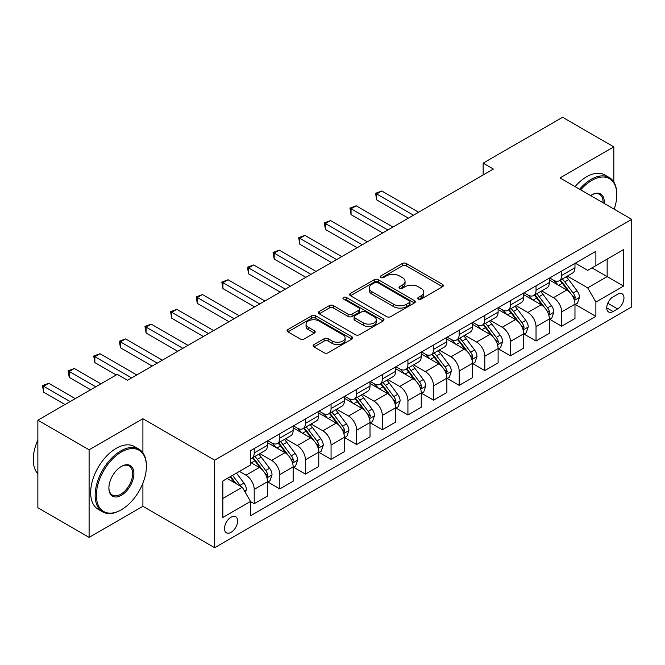 <?xml version="1.0" encoding="UTF-8"?>
<svg xmlns="http://www.w3.org/2000/svg" width="665" height="665" viewBox="0 0 665 665"><rect width="100%" height="100%" fill="white"/><g stroke="black" fill="none" stroke-linecap="round" stroke-linejoin="round"><path stroke-width="1" d="M418.335 299.075A1.995 1.147 0 0 0 421.153 299.075L442.533 286.731A2.843 1.646 0 0 0 443.364 285.568A2.843 1.646 0 0 0 442.533 284.412L406.315 263.498A2.843 1.646 0 0 0 402.292 263.498L380.912 275.842A1.995 1.147 0 0 0 380.33 276.657A1.995 1.147 0 0 0 380.912 277.471A1.995 1.147 0 0 0 383.73 277.471L386.498 275.875A9.102 5.254 0 0 1 399.374 275.875L402.392 277.613A9.102 5.254 0 0 1 405.06 281.328A9.102 5.254 0 0 1 402.392 285.052L399.623 286.648A1.995 1.147 0 0 0 399.042 287.463A1.995 1.147 0 0 0 399.623 288.269A1.995 1.147 0 0 0 402.441 288.269L405.209 286.673A9.102 5.254 0 0 1 418.086 286.673L421.103 288.419A9.102 5.254 0 0 1 423.771 292.135A9.102 5.254 0 0 1 421.103 295.85L418.335 297.446A1.995 1.147 0 0 0 417.753 298.261A1.995 1.147 0 0 0 418.335 299.075L418.335 297.446M231.046 532.341A9.277 5.353 120 0 0 237.106 524.17A9.277 5.353 120 0 0 235.676 516.73A9.277 5.353 120 0 0 231.046 517.195A9.277 5.353 120 0 0 224.986 525.367A9.277 5.353 120 0 0 226.408 532.798A9.277 5.353 120 0 0 231.046 532.341M313.971 344.578A2.843 1.646 0 0 0 313.14 345.742A2.843 1.646 0 0 0 313.971 346.897L324.129 352.766A2.843 1.646 0 0 0 328.153 352.766L351.893 339.059A2.843 1.646 0 0 0 352.724 337.895A2.843 1.646 0 0 0 351.893 336.739L315.684 315.833A2.843 1.646 0 0 0 311.652 315.833L287.92 329.532A2.843 1.646 0 0 0 287.081 330.696A2.843 1.646 0 0 0 287.92 331.86L300.189 338.942A2.843 1.646 0 0 0 304.213 338.942L314.37 333.082A2.843 1.646 0 0 0 315.202 331.918A2.843 1.646 0 0 0 314.37 330.754L308.286 327.238A7.614 4.397 0 0 1 306.058 324.138A7.614 4.397 0 0 1 310.755 320.073A7.614 4.397 0 0 1 319.05 321.029L342.891 334.794A7.614 4.397 0 0 1 345.118 337.895A7.614 4.397 0 0 1 340.422 341.96A7.614 4.397 0 0 1 332.126 341.004L328.153 338.709A2.843 1.646 0 0 0 324.129 338.709L313.971 344.578L313.971 346.897M142.909 418.734L89.102 449.798L37.863 420.214L37.863 507.786L89.102 537.37L142.909 506.306L214.645 547.727L214.645 460.155L142.909 418.734L142.909 452.832M613.812 182.019L613.812 146.857L560.013 177.921L631.75 219.342L214.645 460.155M613.812 146.857L562.573 117.273L483.147 163.133L483.147 174.962M37.863 420.214L117.289 374.362L127.53 380.28L493.397 169.051L483.147 163.133M386.697 316.64A2.843 1.646 0 0 0 390.721 316.64L414.461 302.932A2.843 1.646 0 0 0 415.293 301.777A2.843 1.646 0 0 0 414.461 300.613L378.252 279.707A2.843 1.646 0 0 0 374.229 279.707L350.488 293.415A2.843 1.646 0 0 0 349.649 294.57A2.843 1.646 0 0 0 350.488 295.734L386.697 316.64M344.337 299.508A1.995 1.147 0 0 1 346.357 299.782L346.357 297.421L383.181 318.676A2.843 1.646 0 0 1 384.013 319.84A2.843 1.646 0 0 1 383.181 320.996L359.441 334.703A2.843 1.646 0 0 1 355.418 334.703L319.2 313.797L319.2 311.478A2.843 1.646 0 0 0 318.369 312.633A2.843 1.646 0 0 0 319.2 313.797M319.2 311.478L329.358 305.609A2.843 1.646 0 0 1 333.381 305.609L348.069 314.088A2.843 1.646 0 0 0 352.093 314.088L358.834 310.198A2.843 1.646 0 0 0 359.665 309.034A2.843 1.646 0 0 0 358.834 307.87L343.547 299.042A1.995 1.147 0 0 1 342.957 298.236A1.995 1.147 0 0 1 344.187 297.172A1.995 1.147 0 0 1 346.357 297.421M617.61 294.246L613.097 296.848A8.986 5.187 120 0 0 607.228 304.769A8.986 5.187 120 0 0 608.608 311.968A8.986 5.187 120 0 0 613.097 311.528L617.61 308.926A8.986 5.187 120 0 0 623.479 301.004A8.986 5.187 120 0 0 622.099 293.805A8.986 5.187 120 0 0 617.61 294.246M214.645 547.727L631.75 306.914L631.75 219.342M575.283 263.182L587.685 270.347L595.882 265.609L595.882 251.295L250.514 450.687L250.514 465.01L222.841 480.978L222.841 517.428L250.514 501.452L250.514 515.774L595.882 316.374L595.882 302.06L587.685 287.862L567.303 276.091M595.882 265.609L623.554 249.633L623.554 286.083L595.882 302.06M89.102 449.798L89.102 537.37M591.983 267.862L607.153 276.615L607.153 259.101L623.554 249.633M587.685 287.862L607.153 276.615L623.554 286.083M222.841 498.492L242.318 487.254L227.147 478.501M250.514 501.576L254.205 503.704L254.205 489.382A11.596 6.692 -120 0 0 246.008 475.184L239.442 471.394M254.205 503.704L267.529 496.015L267.529 481.693A11.596 6.692 -120 0 0 259.325 467.495L250.514 462.399M267.837 481.992L279.824 488.908L279.824 474.594A11.596 6.692 -120 0 0 271.628 460.388L259.857 453.596M279.824 488.908L293.149 481.219L293.149 466.897A11.596 6.692 -120 0 0 284.944 452.699L267.529 442.641M293.456 467.196L305.443 474.12L305.443 459.798A11.596 6.692 -120 0 0 297.247 445.6L285.476 438.8M305.443 474.12L318.768 466.431L318.768 452.109A11.596 6.692 -120 0 0 310.572 437.911L293.149 427.853M319.075 452.408L331.062 459.324L331.062 445.01A11.596 6.692 -120 0 0 322.866 430.804L311.095 424.012M331.062 459.324L344.387 451.635L344.387 437.312A11.596 6.692 -120 0 0 336.191 423.115L318.768 413.056M344.694 437.612L356.689 444.536L356.689 430.213A11.596 6.692 -120 0 0 348.485 416.016L336.714 409.216M356.689 444.536L370.006 436.847L370.006 422.524A11.596 6.692 -120 0 0 361.81 408.327L344.387 398.269M370.314 422.824L382.309 429.74L382.309 415.425A11.596 6.692 -120 0 0 374.104 401.228L362.334 394.428M382.309 429.74L395.633 422.051L395.633 407.736A11.596 6.692 -120 0 0 387.429 393.53L370.006 383.472M395.933 408.027L407.928 414.952L407.928 400.629A11.596 6.692 -120 0 0 399.732 386.432L387.961 379.632M407.928 414.952L421.253 407.263L421.253 392.94A11.596 6.692 -120 0 0 413.048 378.742L395.633 368.684M421.56 393.239L433.547 400.155L433.547 385.841A11.596 6.692 -120 0 0 425.351 371.644L413.58 364.844M433.547 400.155L446.872 392.466L446.872 378.152A11.596 6.692 -120 0 0 438.676 363.946L421.253 353.888M447.179 378.443L459.166 385.368L459.166 371.045A11.596 6.692 -120 0 0 450.97 356.847L439.199 350.048M459.166 385.368L472.491 377.678L472.491 363.356A11.596 6.692 -120 0 0 464.295 349.158L446.872 339.1M472.798 363.655L484.793 370.571L484.793 356.257A11.596 6.692 -120 0 0 476.589 342.059L464.818 335.26M484.793 370.571L498.11 362.882L498.11 348.568A11.596 6.692 -120 0 0 489.914 334.362L472.491 324.304M498.418 348.859L510.412 355.783L510.412 341.461A11.596 6.692 -120 0 0 502.208 327.263L490.438 320.464M510.412 355.783L523.729 348.094L523.729 333.772A11.596 6.692 -120 0 0 515.533 319.574L498.11 309.516M524.037 334.071L536.032 340.987L536.032 326.673A11.596 6.692 -120 0 0 527.835 312.475L516.057 305.676M536.032 340.987L549.356 333.298L549.356 318.984A11.596 6.692 -120 0 0 541.152 304.778L523.729 294.72M549.664 319.275L561.651 326.199L561.651 311.877A11.596 6.692 -120 0 0 553.455 297.679L541.684 290.879M561.651 326.199L574.976 318.51L574.976 304.188A11.596 6.692 -120 0 0 566.78 289.99L549.356 279.932M549.664 277.978L553.455 280.165A11.596 6.692 -120 0 0 559.248 280.738A11.596 6.692 -120 0 0 561.651 275.435L561.651 271.054M524.037 292.766L527.835 294.961A11.596 6.692 -120 0 0 533.629 295.534A11.596 6.692 -120 0 0 536.032 290.223L536.032 285.842M498.418 307.562L502.208 309.749A11.596 6.692 -120 0 0 508.01 310.322A11.596 6.692 -120 0 0 510.412 305.019L510.412 300.638M472.798 322.35L476.589 324.545A11.596 6.692 -120 0 0 482.391 325.119A11.596 6.692 -120 0 0 484.793 319.807L484.793 315.426M447.179 337.147L450.97 339.333A11.596 6.692 -120 0 0 456.764 339.906A11.596 6.692 -120 0 0 459.166 334.603L459.166 330.222M421.56 351.935L425.351 354.129A11.596 6.692 -120 0 0 431.144 354.703A11.596 6.692 -120 0 0 433.547 349.391L433.547 345.01M395.933 366.731L399.732 368.917A11.596 6.692 -120 0 0 405.525 369.491A11.596 6.692 -120 0 0 407.928 364.187L407.928 359.807M370.314 381.519L374.104 383.713A11.596 6.692 -120 0 0 379.906 384.287A11.596 6.692 -120 0 0 382.309 378.975L382.309 374.594M344.694 396.315L348.485 398.501A11.596 6.692 -120 0 0 354.287 399.075A11.596 6.692 -120 0 0 356.689 393.771L356.689 389.391M319.075 411.103L322.866 413.298A11.596 6.692 -120 0 0 328.668 413.871A11.596 6.692 -120 0 0 331.062 408.559L331.062 404.179M293.456 425.899L297.247 428.085A11.596 6.692 -120 0 0 303.041 428.659A11.596 6.692 -120 0 0 305.443 423.356L305.443 418.975M267.837 440.687L271.628 442.882A11.596 6.692 -120 0 0 277.421 443.455A11.596 6.692 -120 0 0 279.824 438.144L279.824 433.763M575.283 304.487L595.882 316.374M559.248 280.738L572.573 273.049A11.596 6.692 -120 0 0 574.976 267.737L574.976 263.365M533.629 295.534L546.954 287.837A11.596 6.692 -120 0 0 549.356 282.534L549.356 278.153M508.01 310.322L521.335 302.633A11.596 6.692 -120 0 0 523.729 297.322L523.729 292.949M482.391 325.119L495.708 317.421A11.596 6.692 -120 0 0 498.11 312.118L498.11 307.737M456.764 339.906L470.089 332.217A11.596 6.692 -120 0 0 472.491 326.906L472.491 322.533M431.144 354.703L444.469 347.005A11.596 6.692 -120 0 0 446.872 341.702L446.872 337.321M405.525 369.491L418.85 361.802A11.596 6.692 -120 0 0 421.253 356.49L421.253 352.118M379.906 384.287L393.231 376.59A11.596 6.692 -120 0 0 395.633 371.286L395.633 366.905M354.287 399.075L367.604 391.386A11.596 6.692 -120 0 0 370.006 386.074L370.006 381.702M328.668 413.871L341.985 406.174A11.596 6.692 -120 0 0 344.387 400.87L344.387 396.49M303.041 428.659L316.365 420.97A11.596 6.692 -120 0 0 318.768 415.658L318.768 411.278M277.421 443.455L290.746 435.758A11.596 6.692 -120 0 0 293.149 430.455L293.149 426.074M250.514 458.709A11.596 6.692 -120 0 0 251.802 458.243L265.127 450.554A11.596 6.692 -120 0 0 267.529 445.242L267.529 440.862M251.802 458.243A11.596 6.692 -120 0 0 254.205 452.94L254.205 448.559M242.318 487.254L250.514 501.452M142.909 506.306L142.909 483.139M419.133 299.358L421.103 298.219A9.102 5.254 0 0 0 423.771 294.504L423.771 292.135M405.06 281.328L405.06 283.697A9.102 5.254 0 0 1 402.392 287.413L400.421 288.552M442.491 286.756L406.315 265.867A2.843 1.646 0 0 0 402.292 265.867L381.71 277.754M414.428 302.957L378.252 282.068A2.843 1.646 0 0 0 374.229 282.068L350.522 295.759M409.432 302.592A1.995 1.147 0 0 0 410.014 301.777A1.995 1.147 0 0 0 409.432 300.962L377.645 282.608A1.995 1.147 0 0 0 374.827 282.608L371.91 284.296A9.102 5.254 0 0 0 369.241 288.012A9.102 5.254 0 0 0 371.91 291.727L393.638 304.271A9.102 5.254 0 0 0 406.515 304.271L409.432 302.592L409.432 304.952A1.995 1.147 0 0 0 410.014 304.138L410.014 301.777M369.241 288.012L369.241 290.381A9.102 5.254 0 0 0 371.91 294.096L371.91 291.727M409.432 304.952L406.515 306.64A9.102 5.254 0 0 1 393.638 306.64L371.91 294.096M319.242 313.822L329.358 307.978L329.358 305.609M359.665 309.034L359.665 311.403A2.843 1.646 0 0 1 358.834 312.567L352.093 316.457A2.843 1.646 0 0 1 348.069 316.457L333.381 307.978A2.843 1.646 0 0 0 329.358 307.978M346.357 299.782L383.14 321.02M363.314 322.882A7.614 4.397 0 0 0 371.602 323.838A7.614 4.397 0 0 0 376.307 319.782A7.614 4.397 0 0 0 374.071 316.673L365.675 311.819A2.843 1.646 0 0 0 361.652 311.819L354.911 315.717A2.843 1.646 0 0 0 354.079 316.873A2.843 1.646 0 0 0 354.911 318.036L363.314 322.882L363.314 325.252A7.614 4.397 0 0 0 371.602 326.207A7.614 4.397 0 0 0 376.307 322.143L376.307 319.782M354.079 316.873L354.079 319.242A2.843 1.646 0 0 0 354.911 320.405L354.911 318.036M363.314 325.252L354.911 320.405M345.118 337.895L345.118 340.264A7.614 4.397 0 0 1 340.422 344.329A7.614 4.397 0 0 1 332.126 343.373L328.153 341.079A2.843 1.646 0 0 0 324.129 341.079L314.005 346.922M306.058 324.138L306.058 326.498A7.614 4.397 0 0 0 308.286 329.607L308.286 327.238M314.337 333.099L308.286 329.607M351.86 339.084L315.684 318.194A2.843 1.646 0 0 0 311.652 318.194L287.953 331.877M574.976 304.661L577.436 303.24L579.481 297.322A7.681 4.439 -120 0 0 577.029 290.78L568.658 279.608A22.178 12.801 -120 0 0 566.239 276.707M557.91 284.869A22.178 12.801 -120 0 0 553.371 280.115M574.277 299.957L575.333 297.654A7.681 4.439 -120 0 0 573.139 293.032L564.76 281.852A22.178 12.801 -120 0 0 562.341 278.951M560.279 280.148A18.404 10.623 60 0 1 563.305 283.581L570.387 293.041M418.584 212.243L381.793 190.996L376.673 193.956L376.673 199.874L408.335 218.162M559.88 280.372A22.178 12.801 60 0 1 562.299 283.273L567.868 290.705M376.673 199.874L375.542 193.307L413.464 215.202M375.542 193.307L381.793 190.996M549.356 319.458L551.817 318.036L553.862 312.118A7.681 4.439 -120 0 0 551.41 305.576L543.039 294.396A22.178 12.801 -120 0 0 540.62 291.494M532.291 299.657A22.178 12.801 -120 0 0 527.744 294.911M548.65 314.753L549.714 312.442A7.681 4.439 -120 0 0 547.519 307.82L539.14 296.648A22.178 12.801 -120 0 0 536.721 293.747M534.66 294.936A18.404 10.623 60 0 1 537.677 298.377L544.768 307.837M392.965 227.031L356.174 205.793L351.053 208.752L351.053 214.67L382.716 232.95M534.261 295.169A22.178 12.801 60 0 1 536.68 298.061L542.249 305.493M351.053 214.67L349.923 208.103L387.836 229.99M349.923 208.103L356.174 205.793M523.729 334.246L526.19 332.824L528.243 326.906A7.681 4.439 -120 0 0 525.791 320.364L517.412 309.192A22.178 12.801 -120 0 0 514.993 306.291M506.663 314.454A22.178 12.801 -120 0 0 502.125 309.699M523.031 329.541L524.095 327.238A7.681 4.439 -120 0 0 521.892 322.616L513.521 311.436A22.178 12.801 -120 0 0 511.102 308.535M509.041 309.732A18.404 10.623 60 0 1 512.058 313.165L519.149 322.625M367.346 241.827L330.555 220.581L325.426 223.54L325.426 229.458L357.097 247.746M508.642 309.957A22.178 12.801 60 0 1 511.061 312.858L516.63 320.289M325.426 229.458L324.304 222.891L362.217 244.787M324.304 222.891L330.555 220.581M498.11 349.042L500.57 347.62L502.624 341.702A7.681 4.439 -120 0 0 500.171 335.16L491.792 323.98A22.178 12.801 -120 0 0 489.374 321.079M481.044 329.242A22.178 12.801 -120 0 0 476.506 324.495M497.412 344.337L498.476 342.026A7.681 4.439 -120 0 0 496.273 337.404L487.902 326.232A22.178 12.801 -120 0 0 485.483 323.331M483.413 324.52A18.404 10.623 60 0 1 486.439 327.953L493.53 337.421M341.719 256.615L304.936 235.377L299.807 238.336L299.807 244.254L331.478 262.534M483.023 324.753A22.178 12.801 60 0 1 485.442 327.646L491.011 335.077M299.807 244.254L298.685 237.688L336.598 259.574M298.685 237.688L304.936 235.377M472.491 363.83L474.951 362.408L476.996 356.49A7.681 4.439 -120 0 0 474.552 349.948L466.173 338.776A22.178 12.801 -120 0 0 463.754 335.875M455.425 344.038A22.178 12.801 -120 0 0 450.887 339.283M471.793 359.125L472.857 356.822A7.681 4.439 -120 0 0 470.654 352.201L462.283 341.02A22.178 12.801 -120 0 0 459.856 338.119M457.794 339.316A18.404 10.623 60 0 1 460.82 342.749L467.902 352.209M316.099 271.411L279.308 250.165L274.188 253.124L274.188 259.042L305.85 277.33M457.404 339.541A22.178 12.801 60 0 1 459.823 342.442L465.384 349.873M274.188 259.042L273.057 252.476L310.979 274.371M273.057 252.476L279.308 250.165M614.177 209.192A35.361 20.416 120 0 0 616.788 194.845A35.361 20.416 120 0 0 591.784 180.406A35.361 20.416 120 0 0 580.661 189.841M579.589 189.226A36.234 20.923 -60 0 1 591.168 179.342A36.234 20.923 -60 0 1 609.281 177.547A36.234 20.923 -60 0 1 616.788 194.138L616.788 194.845M590.611 195.585A17.681 10.208 -60 0 1 591.784 194.845L591.784 194.845A17.681 10.208 -60 0 1 604.227 203.448M575.075 186.624A36.234 20.923 -60 0 1 586.655 176.74A36.234 20.923 -60 0 1 604.776 174.945L609.281 177.547M603.039 202.767A16.816 9.709 120 0 0 599.572 194.371A16.816 9.709 120 0 0 591.468 195.028M120.772 510.097L121.387 509.739A35.361 20.416 120 0 0 146.391 466.423A35.361 20.416 120 0 0 121.387 451.992A35.361 20.416 120 0 0 96.383 495.3A35.361 20.416 120 0 0 121.387 509.739L120.772 510.097A36.234 20.923 -60 0 1 102.651 511.884A36.234 20.923 -60 0 1 97.098 482.857A36.234 20.923 -60 0 1 120.772 450.928A36.234 20.923 -60 0 1 138.885 449.133A36.234 20.923 -60 0 1 146.391 465.716L146.391 466.423M121.387 495.3A17.681 10.208 -60 0 1 108.885 488.085A17.681 10.208 -60 0 1 121.387 466.423L121.387 466.423A17.681 10.208 -60 0 1 133.889 473.646A17.681 10.208 -60 0 1 121.387 495.3M108.885 487.719A16.816 9.709 120 0 0 112.368 495.068A16.816 9.709 120 0 0 120.772 494.236A16.816 9.709 120 0 0 131.753 479.423A16.816 9.709 120 0 0 129.176 465.949A16.816 9.709 120 0 0 121.072 466.614M102.651 511.884L98.146 509.282A36.234 20.923 -60 0 1 92.593 480.246A36.234 20.923 -60 0 1 116.259 448.318A36.234 20.923 -60 0 1 134.38 446.523L138.885 449.133M37.863 473.837A36.234 20.923 -60 0 1 37.863 439.964M446.872 378.618L449.332 377.205L451.377 371.286A7.681 4.439 -120 0 0 448.925 364.744L440.554 353.564A22.178 12.801 -120 0 0 438.135 350.663M429.806 358.826A22.178 12.801 -120 0 0 425.268 354.079M446.173 373.913L447.229 371.61A7.681 4.439 -120 0 0 445.035 366.989L436.656 355.808A22.178 12.801 -120 0 0 434.237 352.916M432.175 354.104A18.404 10.623 60 0 1 435.201 357.537L442.283 367.005M290.48 286.199L253.689 264.961L248.569 267.92L248.569 273.839L280.231 292.118M431.776 354.337A22.178 12.801 60 0 1 434.195 357.23L439.764 364.661M248.569 273.839L247.438 267.272L285.36 289.159M247.438 267.272L253.689 264.961M421.253 393.414L423.713 391.993L425.758 386.074A7.681 4.439 -120 0 0 423.306 379.532L414.935 368.352A22.178 12.801 -120 0 0 412.516 365.459M404.187 373.622A22.178 12.801 -120 0 0 399.64 368.867M420.554 388.709L421.61 386.407A7.681 4.439 -120 0 0 419.416 381.785L411.037 370.604A22.178 12.801 -120 0 0 408.618 367.703M406.556 368.9A18.404 10.623 60 0 1 409.574 372.334L416.664 381.793M264.861 300.996L228.07 279.749L222.95 282.708L222.95 288.627L254.612 306.906M406.157 369.125A22.178 12.801 60 0 1 408.576 372.026L414.145 379.457M222.95 288.627L221.819 282.06L259.732 303.955M221.819 282.06L228.07 279.749M395.633 408.202L398.086 406.789L400.139 400.87A7.681 4.439 -120 0 0 397.687 394.328L389.308 383.148A22.178 12.801 -120 0 0 386.889 380.247M378.56 388.41A22.178 12.801 -120 0 0 374.021 383.663M394.927 403.497L395.991 401.195A7.681 4.439 -120 0 0 393.788 396.573L385.417 385.392A22.178 12.801 -120 0 0 382.998 382.5M380.937 383.688A18.404 10.623 60 0 1 383.954 387.121L391.045 396.589M239.242 315.784L202.451 294.545L197.322 297.504L197.322 303.423L228.993 321.702M380.538 383.921A22.178 12.801 60 0 1 382.957 386.814L388.526 394.245M197.322 303.423L196.2 296.848L234.113 318.743M196.2 296.848L202.451 294.545M370.006 422.998L372.466 421.577L374.52 415.658A7.681 4.439 -120 0 0 372.068 409.116L363.688 397.936A22.178 12.801 -120 0 0 361.27 395.043M352.94 403.206A22.178 12.801 -120 0 0 348.402 398.451M369.308 418.293L370.372 415.991A7.681 4.439 -120 0 0 368.169 411.369L359.798 400.189A22.178 12.801 -120 0 0 357.379 397.288M355.318 398.485A18.404 10.623 60 0 1 358.335 401.918L365.426 411.377M213.623 330.58L176.832 309.333L171.703 312.292L171.703 318.211L203.374 336.49M354.919 398.709A22.178 12.801 60 0 1 357.338 401.61L362.907 409.041M171.703 318.211L170.581 311.644L208.494 333.539M170.581 311.644L176.832 309.333M344.387 437.786L346.847 436.373L348.892 430.455A7.681 4.439 -120 0 0 346.448 423.913L338.069 412.732A22.178 12.801 -120 0 0 335.65 409.831M327.321 417.994A22.178 12.801 -120 0 0 322.783 413.248M343.689 433.081L344.753 430.779A7.681 4.439 -120 0 0 342.55 426.157L334.179 414.977A22.178 12.801 -120 0 0 331.76 412.084M329.69 413.273A18.404 10.623 60 0 1 332.716 416.706L339.798 426.174M187.996 345.368L151.204 324.129L146.084 327.089L146.084 333.007L177.746 351.286M329.3 413.505A22.178 12.801 60 0 1 331.719 416.398L337.288 423.829M146.084 333.007L144.953 326.432L182.875 348.327M144.953 326.432L151.204 324.129M318.768 452.582L321.228 451.161L323.273 445.242A7.681 4.439 -120 0 0 320.821 438.701L312.45 427.52A22.178 12.801 -120 0 0 310.031 424.627M301.702 432.79A22.178 12.801 -120 0 0 297.164 428.036M318.07 447.877L319.125 445.575A7.681 4.439 -120 0 0 316.931 440.953L308.552 429.773A22.178 12.801 -120 0 0 306.133 426.872M304.071 428.069A18.404 10.623 60 0 1 307.097 431.502L314.179 440.962M162.376 360.164L125.585 338.917L120.465 341.877L120.465 347.795L152.127 366.074M303.672 428.293A22.178 12.801 60 0 1 306.1 431.194L311.661 438.626M120.465 347.795L119.334 341.228L157.256 363.123M119.334 341.228L125.585 338.917M293.149 467.37L295.609 465.957L297.654 460.039A7.681 4.439 -120 0 0 295.202 453.497L286.831 442.316A22.178 12.801 -120 0 0 284.412 439.415M276.083 447.578A22.178 12.801 -120 0 0 271.544 442.832M292.45 462.665L293.506 460.363A7.681 4.439 -120 0 0 291.312 455.741L282.933 444.561A22.178 12.801 -120 0 0 280.514 441.668M278.452 442.857A18.404 10.623 60 0 1 281.47 446.29L288.56 455.758M136.757 374.952L99.966 353.714L94.846 356.673L94.846 362.591L116.259 374.952M278.053 443.089A22.178 12.801 60 0 1 280.472 445.982L286.041 453.414M94.846 362.591L93.715 356.016L131.637 377.911M93.715 356.016L99.966 353.714M267.529 482.167L269.982 480.745L272.035 474.827A7.681 4.439 -120 0 0 269.583 468.285L261.212 457.104A22.178 12.801 -120 0 0 258.785 454.212M266.823 477.462L267.887 475.159A7.681 4.439 -120 0 0 265.692 470.537L257.313 459.357A22.178 12.801 -120 0 0 254.894 456.456M252.833 457.653A18.404 10.623 60 0 1 255.85 461.086L262.941 470.546M100.889 383.83L74.347 368.501L69.218 371.461L69.218 377.379L90.64 389.748M252.434 457.877A22.178 12.801 60 0 1 254.853 460.779L260.422 468.21M69.218 377.379L68.096 370.812L95.76 386.789M68.096 370.812L74.347 368.501M245.393 492.582L246.416 489.623A7.681 4.439 -120 0 0 243.964 483.081L236.491 473.106M75.27 398.618L48.728 383.298L43.599 386.257L43.599 392.175L65.02 404.536M240.763 486.356A7.681 4.439 -120 0 0 240.065 485.325L232.592 475.35M230.672 476.464L236.042 483.63M230.132 476.772L234.687 482.848M43.599 392.175L42.477 385.6L70.141 401.577M42.477 385.6L48.728 383.298M246.008 475.184L259.325 467.495M271.628 460.388L284.944 452.699M297.247 445.6L310.572 437.911M322.866 430.804L336.191 423.115M348.485 416.016L361.81 408.327M374.104 401.228L387.429 393.53M399.732 386.432L413.048 378.742M425.351 371.644L438.676 363.946M450.97 356.847L464.295 349.158M476.589 342.059L489.914 334.362M502.208 327.263L515.533 319.574M527.835 312.475L541.152 304.778M553.455 297.679L566.78 289.99M561.651 275.435L574.976 267.737M561.651 311.877L574.976 304.188M536.032 326.673L549.356 318.984M536.032 290.223L549.356 282.534M510.412 341.461L523.729 333.772M510.412 305.019L523.729 297.322M484.793 356.257L498.11 348.568M484.793 319.807L498.11 312.118M459.166 371.045L472.491 363.356M459.166 334.603L472.491 326.906M433.547 385.841L446.872 378.152M433.547 349.391L446.872 341.702M407.928 400.629L421.253 392.94M407.928 364.187L421.253 356.49M382.309 415.425L395.633 407.736M382.309 378.975L395.633 371.286M356.689 430.213L370.006 422.524M356.689 393.771L370.006 386.074M331.062 445.01L344.387 437.312M331.062 408.559L344.387 400.87M305.443 459.798L318.768 452.109M305.443 423.356L318.768 415.658M279.824 474.594L293.149 466.897M279.824 438.144L293.149 430.455M254.205 489.382L267.529 481.693M254.205 452.94L267.529 445.242M607.777 303.248L617.61 308.926M606.746 307.853L613.097 311.528M421.103 298.219L421.103 295.85M399.623 288.269L399.623 286.648M402.392 287.413L402.392 285.052M380.912 277.471L380.912 275.842M402.292 265.867L402.292 263.498M406.315 265.867L406.315 263.498M442.533 286.731L442.533 284.412M350.488 295.734L350.488 293.415M374.229 282.068L374.229 279.707M378.252 282.068L378.252 279.707M414.461 302.932L414.461 300.613M393.638 306.64L393.638 304.271M406.515 306.64L406.515 304.271M333.381 307.978L333.381 305.609M348.069 316.457L348.069 314.088M352.093 316.457L352.093 314.088M358.834 312.567L358.834 310.198M383.181 320.996L383.181 318.676M324.129 341.079L324.129 338.709M328.153 341.079L328.153 338.709M332.126 343.373L332.126 341.004M314.37 333.082L314.37 330.754M287.92 331.86L287.92 329.532M311.652 318.194L311.652 315.833M315.684 318.194L315.684 315.833M351.893 339.059L351.893 336.739M574.402 300.381L579.431 297.471M564.76 281.852L568.658 279.608M558.725 285.335L562.299 283.273M573.139 293.032L577.029 290.78M572.532 296.033L575.333 297.654M548.783 315.168L553.812 312.267M539.14 296.648L543.039 294.396M533.106 300.131L536.68 298.061M547.519 307.82L551.41 305.576M546.904 310.821L549.714 312.442M523.156 329.965L528.193 327.055M513.521 311.436L517.412 309.192M507.478 314.919L511.061 312.858M521.892 322.616L525.791 320.364M521.285 325.617L524.095 327.238M497.536 344.753L502.574 341.852M487.902 326.232L491.792 323.98M481.859 329.715L485.442 327.646M496.273 337.404L500.171 335.16M495.666 340.405L498.476 342.026M471.917 359.549L476.946 356.64M462.283 341.02L466.173 338.776M456.24 344.503L459.823 342.442M470.654 352.201L474.552 349.948M470.047 355.201L472.857 356.822M446.298 374.337L451.327 371.436M436.656 355.808L440.554 353.564M430.621 359.3L434.195 357.23M445.035 366.989L448.925 364.744M444.428 369.989L447.229 371.61M420.679 389.133L425.708 386.224M411.037 370.604L414.935 368.352M405.002 374.087L408.576 372.026M419.416 381.785L423.306 379.532M418.8 384.786L421.61 386.407M395.052 403.921L400.089 401.02M385.417 385.392L389.308 383.148M379.382 388.884L382.957 386.814M393.788 396.573L397.687 394.328M393.181 399.574L395.991 401.195M369.432 418.717L374.47 415.808M359.798 400.189L363.688 397.936M353.755 403.672L357.338 401.61M368.169 411.369L372.068 409.116M367.562 414.37L370.372 415.991M343.813 433.505L348.842 430.604M334.179 414.977L338.069 412.732M328.136 418.468L331.719 416.398M342.55 426.157L346.448 423.913M341.943 429.158L344.753 430.779M318.194 448.301L323.223 445.392M308.552 429.773L312.45 427.52M302.517 433.256L306.1 431.194M316.931 440.953L320.821 438.701M316.324 443.954L319.125 445.575M292.575 463.089L297.604 460.188M282.933 444.561L286.831 442.316M276.898 448.052L280.472 445.982M291.312 455.741L295.202 453.497M290.705 458.742L293.506 460.363M266.956 477.886L271.985 474.976M257.313 459.357L261.212 457.104M251.279 462.84L254.853 460.779M265.692 470.537L269.583 468.285M265.077 473.538L267.887 475.159M244.412 490.895L246.366 489.773M240.065 485.325L243.964 483.081"/></g></svg>
